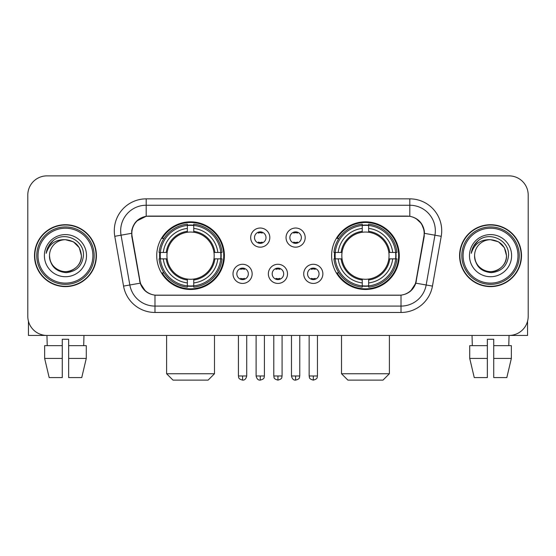 <?xml version="1.0" encoding="UTF-8"?>
<svg xmlns="http://www.w3.org/2000/svg" width="556" height="556" viewBox="0 0 556 556"><rect width="100%" height="100%" fill="white"/><g stroke="black" fill="none" stroke-linecap="round" stroke-linejoin="round"><path stroke-width="0.83" d="M331.612 255.663A33.826 33.826 0 0 0 365.445 289.488A33.826 33.826 0 0 0 399.271 255.663A33.826 33.826 0 0 0 365.445 221.83A33.826 33.826 0 0 0 331.612 255.663M156.729 255.663A33.826 33.826 0 0 0 190.555 289.488A33.826 33.826 0 0 0 224.388 255.663A33.826 33.826 0 0 0 190.555 221.83A33.826 33.826 0 0 0 156.729 255.663M252.153 273.851A9.577 9.577 0 0 1 242.576 283.428A9.577 9.577 0 0 1 233.006 273.851A9.577 9.577 0 0 1 242.576 264.281A9.577 9.577 0 0 1 252.153 273.851M236.835 273.851A5.748 5.748 0 0 0 242.576 279.599A5.748 5.748 0 0 0 248.323 273.851A5.748 5.748 0 0 0 242.576 268.11A5.748 5.748 0 0 0 236.835 273.851M287.508 273.851A9.577 9.577 0 0 1 277.937 283.428A9.577 9.577 0 0 1 268.36 273.851A9.577 9.577 0 0 1 277.937 264.281A9.577 9.577 0 0 1 287.508 273.851M272.19 273.851A5.748 5.748 0 0 0 277.937 279.599A5.748 5.748 0 0 0 283.678 273.851A5.748 5.748 0 0 0 277.937 268.11A5.748 5.748 0 0 0 272.19 273.851M322.869 273.851A9.577 9.577 0 0 1 313.299 283.428A9.577 9.577 0 0 1 303.722 273.851A9.577 9.577 0 0 1 313.299 264.281A9.577 9.577 0 0 1 322.869 273.851M307.551 273.851A5.748 5.748 0 0 0 313.299 279.599A5.748 5.748 0 0 0 319.04 273.851A5.748 5.748 0 0 0 313.299 268.11A5.748 5.748 0 0 0 307.551 273.851M269.827 237.6A9.577 9.577 0 0 1 260.257 247.17A9.577 9.577 0 0 1 250.68 237.6A9.577 9.577 0 0 1 260.257 228.023A9.577 9.577 0 0 1 269.827 237.6M254.509 237.6A5.748 5.748 0 0 0 260.257 243.34A5.748 5.748 0 0 0 265.997 237.6A5.748 5.748 0 0 0 260.257 231.852A5.748 5.748 0 0 0 254.509 237.6M305.188 237.6A9.577 9.577 0 0 1 295.618 247.17A9.577 9.577 0 0 1 286.041 237.6A9.577 9.577 0 0 1 295.618 228.023A9.577 9.577 0 0 1 305.188 237.6M289.871 237.6A5.748 5.748 0 0 0 295.618 243.34A5.748 5.748 0 0 0 301.359 237.6A5.748 5.748 0 0 0 295.618 231.852A5.748 5.748 0 0 0 289.871 237.6M132.099 236.314A17.236 17.236 0 0 1 149.071 216.089L406.929 216.089A17.236 17.236 0 0 1 423.901 236.314L416.02 280.995A17.236 17.236 0 0 1 399.048 295.236L156.952 295.236A17.236 17.236 0 0 1 139.98 280.995L132.099 236.314M159.767 258.853A30.955 30.955 0 0 1 159.767 252.473M334.649 258.853A30.955 30.955 0 0 1 334.649 252.473M34.5 255.663A30.955 30.955 0 0 0 65.455 286.618A30.955 30.955 0 0 0 96.41 255.663A30.955 30.955 0 0 0 65.455 224.707A30.955 30.955 0 0 0 34.5 255.663M459.59 255.663A30.955 30.955 0 0 0 490.545 286.618A30.955 30.955 0 0 0 521.5 255.663A30.955 30.955 0 0 0 490.545 224.707A30.955 30.955 0 0 0 459.59 255.663M131.709 230.768C133.364 222.782 138.194 217.952 146.2 216.277L409.8 216.277C417.799 217.945 422.63 222.775 424.291 230.768L424.221 236.314L415.812 283.164C413.296 290.1 408.361 294.103 401.022 295.153L154.978 295.153C147.653 294.117 142.725 290.114 140.188 283.164L131.779 236.314L131.709 230.768M136.602 221.093L146.2 216.277L146.2 205.24L409.8 205.24A25.527 25.527 0 0 1 434.945 235.202L426.167 284.985A25.527 25.527 0 0 1 401.022 306.085L154.978 306.085A25.527 25.527 0 0 1 129.833 284.985L121.055 235.202A25.527 25.527 0 0 1 146.2 205.24L146.2 198.853L409.8 198.853L409.8 216.277M415.867 218.397L421.497 223.637L424.291 230.768L424.485 233.36L441.228 236.307L432.45 286.097A31.914 31.914 0 0 1 401.022 312.465L154.978 312.465A31.914 31.914 0 0 1 123.55 286.097L114.772 236.307A31.914 31.914 0 0 1 146.2 198.853M156.632 295.236L154.978 295.153L154.978 312.465M401.022 312.465L401.022 295.153L399.368 295.236M432.45 286.097L415.812 283.164L410.662 291.017M145.45 291.115L140.188 283.164L123.55 286.097M416.34 280.995L416.235 281.538M139.764 281.538L139.66 280.995M114.772 236.307L131.515 233.318M528.2 195.024A19.147 19.147 0 0 0 509.053 175.877L46.947 175.877A19.147 19.147 0 0 0 27.8 195.024L27.8 316.294A19.147 19.147 0 0 0 46.947 335.442L509.053 335.442A19.147 19.147 0 0 0 528.2 316.294L528.2 195.024L528.2 316.294M27.8 195.024L27.8 316.294M509.053 175.877L46.947 175.877M47.225 345.658L46.947 335.442L509.053 335.442L508.775 345.658M28.439 321.201L28.439 335.442L102.478 335.442M44.64 345.658L44.64 358.418L49.171 377.573L44.64 358.418L44.64 345.658L62.265 345.658L62.265 339.271L68.652 339.271L68.652 345.658L86.277 345.658L86.277 358.418L81.746 377.573L86.277 358.418L68.652 358.418L68.652 345.658M83.97 335.442L83.692 345.658M62.265 345.658L62.265 377.573L49.171 377.573M44.64 358.418L62.265 358.418M81.746 377.573L68.652 377.573L68.652 358.418M92.901 255.663A27.446 27.446 0 0 0 65.455 228.217A27.446 27.446 0 0 0 38.01 255.663A27.446 27.446 0 0 0 65.455 283.108A27.446 27.446 0 0 0 92.901 255.663M94.179 255.663A28.724 28.724 0 0 0 65.455 226.938A28.724 28.724 0 0 0 36.738 255.663A28.724 28.724 0 0 0 65.455 284.38A28.724 28.724 0 0 0 94.179 255.663M96.098 255.663A30.636 30.636 0 0 0 65.455 225.027A30.636 30.636 0 0 0 34.819 255.663A30.636 30.636 0 0 0 65.455 286.298A30.636 30.636 0 0 0 96.098 255.663M81.412 255.663C80.467 245.967 75.15 240.651 65.455 239.705L73.434 241.839L79.279 247.684L81.412 255.663L79.279 247.684L73.434 241.839L65.455 239.705L73.434 241.839L79.279 247.684L81.412 255.663L79.279 247.684L73.434 241.839L65.455 239.705L73.434 241.839L79.279 247.684L81.412 255.663C81.961 267.457 67.422 275.852 57.477 269.479C52.375 266.282 49.713 261.674 49.498 255.663C50.262 266.067 55.85 271.724 66.268 272.635C76.485 271.536 82.212 265.879 83.428 255.663C84.616 240.463 64.698 230.803 53.223 240.588C49.22 243.938 46.878 248.184 46.183 253.341C49.199 243.834 55.621 239.288 65.455 239.705L73.434 241.839L79.279 247.684L81.412 255.663C81.961 267.457 67.422 275.852 57.477 269.479C52.375 266.282 49.713 261.674 49.498 255.663C48.956 267.457 63.488 275.852 73.434 269.479C78.542 266.282 81.197 261.674 81.412 255.663C81.197 261.674 78.542 266.282 73.434 269.479C63.488 275.852 48.956 267.457 49.498 255.663C49.713 261.674 52.375 266.282 57.477 269.479C67.422 275.852 81.961 267.457 81.412 255.663C81.961 267.457 67.422 275.852 57.477 269.479C52.375 266.282 49.713 261.674 49.498 255.663C49.713 261.674 52.375 266.282 57.477 269.479C67.422 275.852 81.961 267.457 81.412 255.663C81.197 261.674 78.542 266.282 73.434 269.479C63.488 275.852 48.956 267.457 49.498 255.663C48.956 267.457 63.488 275.852 73.434 269.479C78.542 266.282 81.197 261.674 81.412 255.663C81.197 261.674 78.542 266.282 73.434 269.479C63.488 275.852 48.956 267.457 49.498 255.663C49.713 261.674 52.375 266.282 57.477 269.479C67.422 275.852 81.961 267.457 81.412 255.663C81.197 261.674 78.542 266.282 73.434 269.479C63.488 275.852 48.956 267.457 49.498 255.663C49.713 261.674 52.375 266.282 57.477 269.479C67.422 275.852 81.961 267.457 81.412 255.663C81.961 267.457 67.422 275.852 57.477 269.479C52.375 266.282 49.713 261.674 49.498 255.663A15.957 15.957 0 0 1 65.455 239.705L73.434 241.839L79.279 247.684L81.412 255.663C82.052 268.048 66.129 276.276 56.413 268.805M44.397 255.663A21.065 21.065 0 0 0 65.455 276.721A21.065 21.065 0 0 0 86.521 255.663A21.065 21.065 0 0 0 65.455 234.597A21.065 21.065 0 0 0 44.397 255.663M53.216 240.595L48.511 246.19M48.219 246.732L48.643 245.96L48.219 246.732M208.111 380.123L173.006 380.123L166.619 373.743L214.491 373.743L208.111 380.123M193.752 285.874L193.752 287.16A31.657 31.657 0 0 0 222.052 258.853L220.774 258.853A30.378 30.378 0 0 1 193.752 285.874L193.752 282.921A27.446 27.446 0 0 0 217.82 258.853L213.956 258.853A23.616 23.616 0 0 0 193.752 232.262L193.752 225.444A30.378 30.378 0 0 1 220.774 252.473L222.052 252.473A31.657 31.657 0 0 0 193.752 224.165L193.752 225.444M160.343 258.853L159.058 258.853A31.657 31.657 0 0 0 187.365 287.16L187.365 285.874A30.378 30.378 0 0 1 160.343 258.853L163.297 258.853A27.446 27.446 0 0 0 187.365 282.921L187.365 279.063A23.616 23.616 0 0 0 213.956 258.853L214.901 258.853A24.547 24.547 0 0 1 193.752 280.002L193.752 282.921M187.365 225.444L187.365 224.165A31.657 31.657 0 0 0 159.058 252.473L160.343 252.473A30.378 30.378 0 0 1 187.365 225.444L187.365 228.405A27.446 27.446 0 0 0 163.297 252.473L167.161 252.473A23.616 23.616 0 0 0 187.365 279.063L187.365 280.002A24.547 24.547 0 0 1 166.216 258.853L163.297 258.853M160.406 258.853A30.316 30.316 0 0 1 160.406 252.473M193.752 225.514A30.316 30.316 0 0 0 187.365 225.514M220.704 252.473A30.316 30.316 0 0 1 220.704 258.853M220.774 252.473L217.82 252.473A27.446 27.446 0 0 0 193.752 228.405M217.82 258.853L220.774 258.853M187.365 282.921L187.365 285.874M213.956 252.473L217.82 252.473M193.752 279.098L193.752 280.002M187.365 279.063A23.616 23.616 0 0 1 167.161 258.853L166.216 258.853M193.752 285.812A30.316 30.316 0 0 1 187.365 285.812M163.297 252.473L160.343 252.473M187.365 232.22L187.365 228.405M193.752 232.262A23.616 23.616 0 0 0 167.161 252.473L166.216 252.473A24.547 24.547 0 0 1 187.365 231.317M193.752 232.22L193.752 231.317A24.547 24.547 0 0 1 214.901 252.473M163.999 238.427L162.192 238.427A33.193 33.193 0 0 1 223.748 255.663A33.193 33.193 0 0 1 162.192 272.892L163.999 272.892M382.994 380.123L347.889 380.123L341.509 373.743L389.381 373.743L382.994 380.123M368.635 285.874L368.635 287.16A31.657 31.657 0 0 0 396.942 258.853L395.657 258.853A30.378 30.378 0 0 1 368.635 285.874L368.635 282.921A27.446 27.446 0 0 0 392.703 258.853L388.839 258.853A23.616 23.616 0 0 0 368.635 232.262L368.635 225.444A30.378 30.378 0 0 1 395.657 252.473L396.942 252.473A31.657 31.657 0 0 0 368.635 224.165L368.635 225.444M335.226 258.853L333.947 258.853A31.657 31.657 0 0 0 362.248 287.16L362.248 285.874A30.378 30.378 0 0 1 335.226 258.853L338.18 258.853A27.446 27.446 0 0 0 362.248 282.921L362.248 279.063A23.616 23.616 0 0 0 388.839 258.853L389.784 258.853A24.547 24.547 0 0 1 368.635 280.002L368.635 282.921M362.248 225.444L362.248 224.165A31.657 31.657 0 0 0 333.947 252.473L335.226 252.473A30.378 30.378 0 0 1 362.248 225.444L362.248 228.405A27.446 27.446 0 0 0 338.18 252.473L342.044 252.473A23.616 23.616 0 0 0 362.248 279.063L362.248 280.002A24.547 24.547 0 0 1 341.099 258.853L338.18 258.853M335.296 258.853A30.316 30.316 0 0 1 335.296 252.473M368.635 225.514A30.316 30.316 0 0 0 362.248 225.514M395.594 252.473A30.316 30.316 0 0 1 395.594 258.853M395.657 252.473L392.703 252.473A27.446 27.446 0 0 0 368.635 228.405M392.703 258.853L395.657 258.853M362.248 282.921L362.248 285.874M388.839 252.473L392.703 252.473M368.635 279.098L368.635 280.002M362.248 279.063A23.616 23.616 0 0 1 342.044 258.853L341.099 258.853M368.635 285.812A30.316 30.316 0 0 1 362.248 285.812M338.18 252.473L335.226 252.473M362.248 232.22L362.248 228.405M368.635 232.262A23.616 23.616 0 0 0 342.044 252.473L341.099 252.473A24.547 24.547 0 0 1 362.248 231.317M368.635 232.22L368.635 231.317A24.547 24.547 0 0 1 389.784 252.473M338.889 238.427L337.075 238.427A33.193 33.193 0 0 1 398.631 255.663A33.193 33.193 0 0 1 337.075 272.892L338.889 272.892M258.338 243.014L258.338 242.103A4.9 4.9 0 0 0 262.168 242.103L262.168 243.014M262.168 232.179L262.168 233.089A4.9 4.9 0 0 0 258.338 233.089L258.338 232.179M293.7 243.014L293.7 242.103A4.9 4.9 0 0 0 297.529 242.103L297.529 243.014M297.529 232.179L297.529 233.089A4.9 4.9 0 0 0 293.7 233.089L293.7 232.179M240.665 279.265L240.665 278.354A4.9 4.9 0 0 0 244.494 278.354L244.494 279.265M244.494 268.437L244.494 269.347A4.9 4.9 0 0 0 240.665 269.347L240.665 268.437M276.019 279.265L276.019 278.354A4.9 4.9 0 0 0 279.849 278.354L279.849 279.265M279.849 268.437L279.849 269.347A4.9 4.9 0 0 0 276.019 269.347L276.019 268.437M311.381 279.265L311.381 278.354A4.9 4.9 0 0 0 315.21 278.354L315.21 279.265M315.21 268.437L315.21 269.347A4.9 4.9 0 0 0 311.381 269.347L311.381 268.437M527.561 321.201L527.561 335.442L453.522 335.442M487.348 345.658L487.348 358.418L469.723 358.418L474.254 377.573L469.723 358.418L469.723 345.658L487.348 345.658L487.348 339.271L493.735 339.271L493.735 345.658L511.36 345.658L511.36 358.418L506.829 377.573L511.36 358.418L493.735 358.418L493.735 345.658L493.735 377.573L506.829 377.573M487.348 358.418L487.348 377.573L474.254 377.573M472.03 335.442L472.308 345.658M517.99 255.663A27.446 27.446 0 0 0 490.545 228.217A27.446 27.446 0 0 0 463.099 255.663A27.446 27.446 0 0 0 490.545 283.108A27.446 27.446 0 0 0 517.99 255.663M519.262 255.663A28.724 28.724 0 0 0 490.545 226.938A28.724 28.724 0 0 0 461.821 255.663A28.724 28.724 0 0 0 490.545 284.38A28.724 28.724 0 0 0 519.262 255.663M521.18 255.663A30.636 30.636 0 0 0 490.545 225.027A30.636 30.636 0 0 0 459.902 255.663A30.636 30.636 0 0 0 490.545 286.298A30.636 30.636 0 0 0 521.18 255.663M474.588 255.663A15.957 15.957 0 0 1 490.545 239.705L498.523 241.839L504.361 247.684L506.502 255.663L504.361 247.684L498.523 241.839L490.545 239.705L498.523 241.839L504.361 247.684L506.502 255.663L504.361 247.684L498.523 241.839L490.545 239.705L498.523 241.839L504.361 247.684L506.502 255.663L504.361 247.684L498.523 241.839L490.545 239.705L498.523 241.839L504.361 247.684L506.502 255.663C507.044 267.457 492.512 275.852 482.566 269.479C477.458 266.282 474.803 261.674 474.588 255.663C475.352 266.067 480.94 271.724 491.351 272.635C501.575 271.536 507.294 265.879 508.518 255.663C509.699 240.463 489.787 230.803 478.306 240.588C474.303 243.938 471.961 248.184 471.273 253.341C474.282 243.834 480.704 239.288 490.545 239.705L498.523 241.839L504.361 247.684L506.502 255.663C507.044 267.457 492.512 275.852 482.566 269.479C477.458 266.282 474.803 261.674 474.588 255.663C474.803 261.674 477.458 266.282 482.566 269.479C492.512 275.852 507.044 267.457 506.502 255.663C507.044 267.457 492.512 275.852 482.566 269.479C477.458 266.282 474.803 261.674 474.588 255.663C474.803 261.674 477.458 266.282 482.566 269.479C492.512 275.852 507.044 267.457 506.502 255.663C506.287 261.674 503.625 266.282 498.523 269.479C488.578 275.852 474.039 267.457 474.588 255.663C474.039 267.457 488.578 275.852 498.523 269.479C503.625 266.282 506.287 261.674 506.502 255.663C507.044 267.457 492.512 275.852 482.566 269.479C477.458 266.282 474.803 261.674 474.588 255.663C474.039 267.457 488.578 275.852 498.523 269.479C503.625 266.282 506.287 261.674 506.502 255.663C507.044 267.457 492.512 275.852 482.566 269.479C477.458 266.282 474.803 261.674 474.588 255.663C474.803 261.674 477.458 266.282 482.566 269.479C492.512 275.852 507.044 267.457 506.502 255.663C507.142 268.048 491.212 276.276 481.496 268.805M490.545 239.705C500.233 240.651 505.55 245.967 506.502 255.663M469.479 255.663A21.065 21.065 0 0 0 490.545 276.721A21.065 21.065 0 0 0 511.603 255.663A21.065 21.065 0 0 0 490.545 234.597A21.065 21.065 0 0 0 469.479 255.663M478.299 240.595L473.594 246.19M473.309 246.732L473.726 245.96M409.8 198.853A31.914 31.914 0 0 1 441.228 236.307M121.055 235.202A25.527 25.527 0 0 1 120.666 230.768M193.752 279.063A23.616 23.616 0 0 0 213.956 258.853M187.365 286.097A30.601 30.601 0 0 0 193.752 286.097M220.996 258.853A30.601 30.601 0 0 0 220.996 252.473M193.752 225.222A30.601 30.601 0 0 0 187.365 225.222M368.635 279.063A23.616 23.616 0 0 0 388.839 258.853M362.248 286.097A30.601 30.601 0 0 0 368.635 286.097M395.879 258.853A30.601 30.601 0 0 0 395.879 252.473M368.635 225.222A30.601 30.601 0 0 0 362.248 225.222M260.257 375.974L256.107 375.974C256.83 378.935 258.213 380.318 260.257 380.123L260.257 375.974L264.406 375.974L264.406 335.442M295.618 375.974L291.469 375.974C292.192 378.935 293.575 380.318 295.618 380.123L295.618 375.974L299.767 375.974L299.767 335.442M242.576 375.974L238.427 375.974C239.01 377.26 237.544 378.719 242.576 380.123L242.576 375.974L246.725 375.974L246.725 335.442M277.937 375.974L273.788 375.974C274.372 377.26 272.899 378.719 277.937 380.123L277.937 375.974L282.087 375.974L282.087 335.442M313.299 375.974L309.15 375.974C309.734 377.26 308.26 378.719 313.299 380.123L313.299 375.974L317.448 375.974L317.448 335.442M214.491 335.442L214.491 373.743M166.619 335.442L166.619 373.743M389.381 335.442L389.381 373.743M341.509 335.442L341.509 373.743M256.107 375.974L256.107 335.442M264.406 375.974C263.822 377.26 265.288 378.719 260.257 380.123M291.469 375.974L291.469 335.442M299.767 375.974C299.177 377.26 300.65 378.719 295.618 380.123M238.427 375.974L238.427 335.442M246.725 375.974C246.002 378.935 244.619 380.318 242.576 380.123M273.788 375.974L273.788 335.442M282.087 375.974C281.496 377.26 282.969 378.719 277.937 380.123M309.15 375.974L309.15 335.442M317.448 375.974C316.857 377.26 318.331 378.719 313.299 380.123"/></g></svg>
